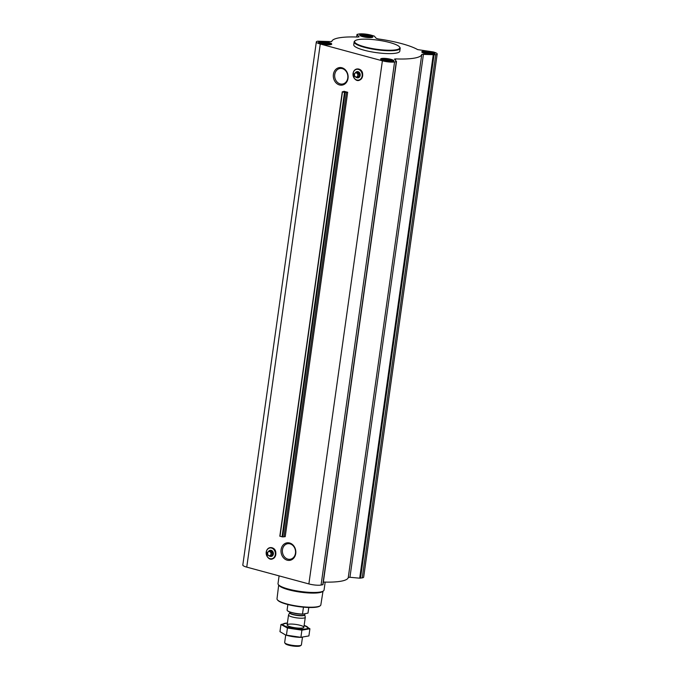 <?xml version="1.0" encoding="UTF-8"?>
<svg xmlns="http://www.w3.org/2000/svg" width="680" height="680" viewBox="0 0 680 680"><rect width="100%" height="100%" fill="white"/><g stroke="black" fill="none" stroke-linecap="round" stroke-linejoin="round"><path stroke-width="1.02" d="M290.028 543.856A7.871 6.545 80.1 0 1 295.545 551.82A7.871 6.545 80.1 0 1 290.309 559.249A7.871 6.545 80.1 0 1 282.506 552.619A7.871 6.545 80.1 0 1 287.606 543.736A7.871 6.545 80.1 0 1 290.028 543.856M274.626 549.788A5.627 4.675 80.1 0 1 275.613 555.433M289.629 542.997A8.857 7.361 80.1 0 1 294.151 557.6A8.857 7.361 80.1 0 1 281.477 554.174A8.857 7.361 80.1 0 1 289.629 542.997M343.918 91.264L347.675 92.284L344.505 92.454L342.278 91.8L343.876 91.57M382.389 60.817L320.263 44.013A8.874 1.785 -172 0 1 316.327 41.93A8.874 1.785 -172 0 1 317.789 41.183L331.729 41.608A45.475 9.146 -172 0 1 357.841 37.052L359.057 36.839L357.008 34.408L358.938 34A8.874 1.785 -172 0 1 371.127 35.139L374.263 36.074L376.244 38.335L378.225 38.947A45.475 9.146 -172 0 1 417.648 49.606L433.253 51.935A8.874 1.785 -172 0 1 437.189 54.017A8.874 1.785 -172 0 1 435.736 54.766L421.787 54.349A45.475 9.146 -172 0 1 395.675 58.905L394.468 59.117L396.508 61.548L394.578 61.956A8.874 1.785 -172 0 1 382.389 60.817L308.873 583.933L246.746 567.129A8.874 1.785 -172 0 1 242.811 565.046L316.327 41.93M341.921 67.762A8.857 7.361 80.1 0 1 346.451 82.365A8.857 7.361 80.1 0 1 333.778 78.939A8.857 7.361 80.1 0 1 341.921 67.762M361.462 71.128A5.627 4.675 80.1 0 1 362.449 76.772M319.6 41.675A6.681 1.343 8 0 0 318.503 42.236A6.681 1.343 8 0 0 324.929 44.498A6.681 1.343 8 0 0 331.729 44.098A6.681 1.343 8 0 0 327.114 42.143A6.681 1.343 8 0 0 319.6 41.675M360.757 34.493A6.681 1.343 8 0 0 359.661 35.054A6.681 1.343 8 0 0 366.087 37.315A6.681 1.343 8 0 0 372.887 36.916A6.681 1.343 8 0 0 368.271 34.961A6.681 1.343 8 0 0 360.757 34.493M422.883 51.297A6.681 1.343 8 0 0 421.787 51.858A6.681 1.343 8 0 0 428.213 54.12A6.681 1.343 8 0 0 435.013 53.72A6.681 1.343 8 0 0 430.398 51.765A6.681 1.343 8 0 0 422.883 51.297M381.735 58.48A6.681 1.343 8 0 0 380.638 59.041A6.681 1.343 8 0 0 387.065 61.302A6.681 1.343 8 0 0 393.865 60.903A6.681 1.343 8 0 0 389.249 58.947A6.681 1.343 8 0 0 381.735 58.48M400.18 48.339L399.78 51.212A23.248 4.675 -172 0 1 395.955 53.167A23.248 4.675 -172 0 1 369.809 51.535A23.248 4.675 -172 0 1 353.745 44.744L354.144 41.871A23.248 4.675 8 0 0 376.516 49.733A23.248 4.675 8 0 0 400.18 48.339A23.248 4.675 8 0 0 399.823 47.319L399.466 46.869A22.823 4.59 8 0 0 381.786 40.774A22.823 4.59 8 0 0 358.368 39.602A22.823 4.59 8 0 0 355.232 40.655A22.823 4.59 8 0 0 376.584 49.24A22.823 4.59 8 0 0 399.466 46.869M342.354 91.859L279.82 536.197L282.642 536.902L285.218 536.682L347.675 92.284M437.189 54.017L363.673 577.133A8.874 1.785 -172 0 1 362.21 577.881L359.695 578.187L349.945 577.277L423.462 54.162M323.357 582.054A45.475 9.146 -172 0 0 348.271 577.456L349.945 577.277M396.474 61.599L322.991 584.656L321.062 585.063A8.874 1.785 -172 0 1 308.873 583.933M278.69 585.021L277.006 598.774A22.125 4.446 8 0 0 277.346 599.726L277.703 600.177A21.709 4.361 8 0 0 298.256 606.568A21.709 4.361 8 0 0 319.778 606.092L320.238 605.752A22.125 4.446 8 0 0 320.832 604.928L323 591.251M277.346 599.726A22.125 4.446 8 0 0 298.299 606.245A22.125 4.446 8 0 0 320.238 605.752M279.098 575.875L278.01 583.593A23.248 4.675 8 0 0 278.366 584.613L279.089 585.531A22.38 4.505 8 0 0 300.288 592.119A22.38 4.505 8 0 0 322.473 591.625L323.425 590.946A23.248 4.675 8 0 0 324.046 590.07L325.168 582.106M278.366 584.613A23.248 4.675 8 0 0 300.381 591.456A23.248 4.675 8 0 0 323.425 590.946M270.198 550.29A3.128 2.601 80.1 0 1 270.24 550.281A3.128 2.601 80.1 0 1 271.209 550.332A3.128 2.601 80.1 0 1 273.394 553.494A3.128 2.601 80.1 0 1 271.32 556.444A3.128 2.601 80.1 0 1 271.269 556.452M268.396 551.71A3.128 2.601 80.1 0 1 270.147 550.298A3.128 2.601 80.1 0 1 271.116 550.35A3.128 2.601 80.1 0 1 273.309 553.512A3.128 2.601 80.1 0 1 271.226 556.461A3.128 2.601 80.1 0 1 269.322 555.925M269.11 555.968L272.264 555.042L272.603 552.67L271.023 551.012L269.773 551.233L271.354 552.891L271.014 555.254L269.11 555.968L267.529 554.31L267.861 551.947L269.773 551.233M272.603 552.67L271.354 552.891M272.264 555.042L271.014 555.254M269.543 551.59A2.099 1.751 80.1 0 1 270.615 555.058A2.099 1.751 80.1 0 1 267.606 554.242A2.099 1.751 80.1 0 1 269.543 551.59M355.232 40.655L354.764 40.987A23.248 4.675 8 0 0 354.144 41.871M342.329 68.621A7.871 6.545 80.1 0 1 347.846 76.585A7.871 6.545 80.1 0 1 342.609 84.022A7.871 6.545 80.1 0 1 334.806 77.392A7.871 6.545 80.1 0 1 339.898 68.502A7.871 6.545 80.1 0 1 342.329 68.621M357.034 71.638A3.128 2.601 80.1 0 1 357.076 71.629A3.128 2.601 80.1 0 1 358.046 71.672A3.128 2.601 80.1 0 1 360.23 74.834A3.128 2.601 80.1 0 1 358.156 77.792A3.128 2.601 80.1 0 1 358.105 77.8M355.232 73.058A3.128 2.601 80.1 0 1 356.983 71.647A3.128 2.601 80.1 0 1 357.952 71.689A3.128 2.601 80.1 0 1 360.145 74.851A3.128 2.601 80.1 0 1 358.062 77.809A3.128 2.601 80.1 0 1 356.159 77.273M355.946 77.308L359.1 76.381L359.44 74.009L357.858 72.36L356.609 72.573L358.19 74.23L357.85 76.602L355.946 77.308L354.365 75.65L354.697 73.287L356.609 72.573M359.44 74.009L358.19 74.23M359.1 76.381L357.85 76.602M356.379 72.939A2.099 1.751 80.1 0 1 357.45 76.398A2.099 1.751 80.1 0 1 354.442 75.591A2.099 1.751 80.1 0 1 356.379 72.939M382.712 58.743A5.491 1.105 8 0 0 381.956 58.998A5.491 1.105 8 0 0 387.099 61.064A5.491 1.105 8 0 0 392.606 60.495A5.491 1.105 8 0 0 388.348 59.024A5.491 1.105 8 0 0 382.712 58.743M383.758 59.024A4.224 0.85 8 0 0 383.129 59.568A4.224 0.85 8 0 0 387.132 60.809A4.224 0.85 8 0 0 391.323 60.716A4.224 0.85 8 0 0 388.918 59.407A4.224 0.85 8 0 0 383.758 59.024M320.577 41.939A5.491 1.105 8 0 0 319.821 42.194A5.491 1.105 8 0 0 324.964 44.259A5.491 1.105 8 0 0 330.471 43.69A5.491 1.105 8 0 0 326.213 42.22A5.491 1.105 8 0 0 320.577 41.939M321.623 42.22A4.224 0.85 8 0 0 320.994 42.764A4.224 0.85 8 0 0 324.998 44.005A4.224 0.85 8 0 0 329.188 43.919A4.224 0.85 8 0 0 326.782 42.602A4.224 0.85 8 0 0 321.623 42.22M361.734 34.757A5.491 1.105 8 0 0 360.978 35.011A5.491 1.105 8 0 0 366.12 37.077A5.491 1.105 8 0 0 371.628 36.508A5.491 1.105 8 0 0 367.37 35.037A5.491 1.105 8 0 0 361.734 34.757M362.78 35.037A4.224 0.85 8 0 0 362.151 35.581A4.224 0.85 8 0 0 366.154 36.822A4.224 0.85 8 0 0 370.345 36.728A4.224 0.85 8 0 0 367.94 35.419A4.224 0.85 8 0 0 362.78 35.037M423.861 51.561A5.491 1.105 8 0 0 423.104 51.816A5.491 1.105 8 0 0 428.247 53.882A5.491 1.105 8 0 0 433.755 53.312A5.491 1.105 8 0 0 429.497 51.842A5.491 1.105 8 0 0 423.861 51.561M424.915 51.842A4.224 0.85 8 0 0 424.277 52.386A4.224 0.85 8 0 0 428.281 53.627A4.224 0.85 8 0 0 432.471 53.533A4.224 0.85 8 0 0 430.075 52.224A4.224 0.85 8 0 0 424.915 51.842M390.575 60.936A3.536 0.714 8 0 0 387.787 60.018A3.536 0.714 8 0 0 384.234 59.848A3.536 0.714 8 0 0 383.784 59.984M431.732 53.754A3.536 0.714 8 0 0 428.944 52.828A3.536 0.714 8 0 0 425.382 52.657A3.536 0.714 8 0 0 424.932 52.802M369.597 36.95A3.536 0.714 8 0 0 366.809 36.023A3.536 0.714 8 0 0 363.256 35.861A3.536 0.714 8 0 0 362.805 35.998M328.449 44.132A3.536 0.714 8 0 0 325.661 43.214A3.536 0.714 8 0 0 322.099 43.044A3.536 0.714 8 0 0 321.649 43.18M287.334 610.597A10.396 2.091 8 0 0 287.402 610.683A10.396 2.091 8 0 0 302.668 614.193L307.981 613.105A10.566 2.125 8 0 0 308.023 612.977L308.797 607.495M287.139 609.909A10.566 2.125 8 0 0 287.096 610.037A10.566 2.125 8 0 0 287.257 610.504A10.566 2.125 8 0 0 302.49 614.065L302.668 614.193M302.49 614.065L303.467 607.172M307.981 613.105L308.771 607.495M285.719 635.001L284.665 642.54A8.449 1.7 8 0 0 284.793 642.914L285.447 643.739A7.675 1.547 8 0 0 292.714 646A7.675 1.547 8 0 0 300.322 645.83L301.18 645.218A8.449 1.7 8 0 0 301.401 644.895L302.464 637.356M284.793 642.914A8.449 1.7 8 0 0 292.8 645.396A8.449 1.7 8 0 0 301.18 645.218M289.756 612.697A7.599 1.53 8 0 0 289.731 612.74L288.575 614.873A8.449 1.7 8 0 0 288.532 614.992A8.449 1.7 8 0 0 296.667 617.856A8.449 1.7 8 0 0 305.277 617.346A8.449 1.7 8 0 0 305.269 617.219L304.75 614.847A7.599 1.53 8 0 0 304.733 614.805M304.139 625.413A12.639 2.542 -172 0 1 304.266 629.119A12.639 2.542 -172 0 1 286.263 626.586A12.639 2.542 -172 0 1 287.402 623.058L280.959 624.495L287.427 628.023L301.903 630.156L309.91 628.762L304.139 625.413M300.135 625.294A8.449 1.7 -172 0 1 303.654 627.606A8.449 1.7 -172 0 1 295.273 627.784A8.449 1.7 -172 0 1 287.266 625.303A8.449 1.7 -172 0 1 290.904 624.053A8.449 1.7 -172 0 1 300.135 625.294M280.959 624.495L279.956 631.652L285.404 634.899L286.425 635.179L287.427 628.023M309.91 628.762L308.907 635.919L300.9 637.313L286.425 635.179M301.903 630.156L300.9 637.313M302.583 637.347L302.132 637.364A12.639 2.542 -172 0 1 286.042 635.103L285.404 634.899M246.746 567.129L320.263 44.013M284.019 536.579L346.477 92.183M282.642 536.902L345.1 92.505M282.047 536.851L344.505 92.454M280.007 536.299L342.465 91.902M357.008 34.408L356.643 37.009L357.034 34.467M362.21 577.881L435.736 54.766M360.493 578.178L434.01 55.072M359.695 578.187L433.211 55.072M348.271 577.456L421.787 54.349M395.479 60.333L395.675 58.905M322.787 584.766L396.304 61.651M321.062 585.063L394.578 61.956M271.524 548.054A5.474 4.556 80.1 0 1 274.32 557.082A5.474 4.556 80.1 0 1 266.492 554.965A5.474 4.556 80.1 0 1 271.524 548.054M271.558 547.978A5.551 4.615 80.1 0 1 274.881 556.308A5.551 4.615 80.1 0 1 267.35 556.792A5.551 4.615 80.1 0 1 266.39 551.302A5.551 4.615 80.1 0 1 271.558 547.978M266.407 551.242A5.771 4.803 80.1 0 1 266.424 551.183A5.771 4.803 80.1 0 1 271.796 547.731A5.771 4.803 80.1 0 1 275.247 556.393A5.771 4.803 80.1 0 1 267.418 556.894A5.771 4.803 80.1 0 1 267.385 556.843M358.36 69.394A5.474 4.556 80.1 0 1 361.165 78.421A5.474 4.556 80.1 0 1 353.328 76.304A5.474 4.556 80.1 0 1 358.36 69.394M358.394 69.317A5.551 4.615 80.1 0 1 361.717 77.656A5.551 4.615 80.1 0 1 354.186 78.141A5.551 4.615 80.1 0 1 353.226 72.641A5.551 4.615 80.1 0 1 358.394 69.317M353.243 72.582A5.771 4.803 80.1 0 1 353.26 72.522A5.771 4.803 80.1 0 1 358.632 69.071A5.771 4.803 80.1 0 1 362.083 77.733A5.771 4.803 80.1 0 1 354.263 78.234A5.771 4.803 80.1 0 1 354.221 78.183M304.742 614.754A7.565 1.522 8 0 1 297.041 615.204A7.565 1.522 8 0 1 289.765 612.646L289.731 612.74A7.599 1.53 8 0 0 297.007 615.425A7.599 1.53 8 0 0 304.75 614.847L304.878 613.81M293.769 613.13A7.565 1.522 8 0 0 300.764 614.116M279.82 536.197L342.278 91.8M322.991 584.656L396.508 61.548M267.35 556.792L266.424 551.183C267.435 548.386 269.246 547.23 271.873 547.697C280.415 550.103 273.267 564.885 267.418 556.894L267.35 556.792M354.186 78.141L353.26 72.522C354.272 69.734 356.082 68.57 358.708 69.037C367.251 71.442 360.102 86.233 354.263 78.234L354.186 78.141M381.956 58.998L381.08 59.628M392.606 60.495L393.269 61.344M319.821 42.194L318.945 42.823M330.471 43.69L331.143 44.54M360.978 35.011L360.102 35.64M371.628 36.508L372.291 37.358M423.104 51.816L422.229 52.445M433.755 53.312L434.426 54.162M287.096 610.037L287.87 604.554M303.875 627.283L305.277 617.346M287.139 624.928L288.532 614.992M289.765 612.646L289.85 612.042"/></g></svg>
